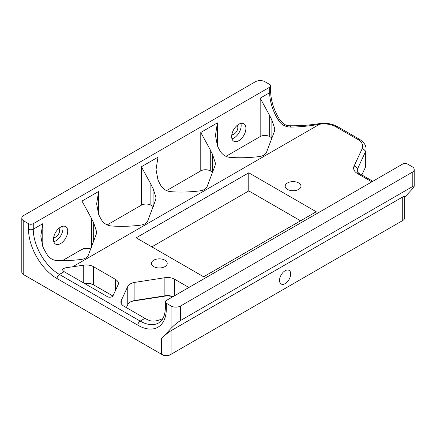 <?xml version="1.0" encoding="UTF-8"?>
<svg xmlns="http://www.w3.org/2000/svg" width="436" height="436" viewBox="0 0 436 436"><rect width="100%" height="100%" fill="white"/><g stroke="black" fill="none" stroke-linecap="round" stroke-linejoin="round"><path stroke-width="0.65" d="M300.562 220.812L248.771 190.908L151.832 246.874M248.771 172.803L136.152 237.822L203.628 276.778L316.242 211.76L248.771 172.803L248.771 190.908M401.79 221.079A5.374 3.107 180 0 1 401.779 221.085L402.728 220.54A6.72 3.88 0 0 0 404.695 217.793L404.695 196.494C404.668 196.064 404.009 196.216 402.728 196.947L171.076 330.69C167.909 332.657 164.743 335.273 161.571 338.521L171.076 328.341L171.076 305.996A6.72 3.88 0 0 0 180.58 305.996L412.233 172.253A6.72 3.88 0 0 0 414.2 169.511A6.72 3.88 0 0 0 412.233 166.765L407.48 164.023A3.363 1.94 0 0 0 402.728 164.023L166.323 300.508A3.363 1.94 0 0 0 165.342 301.881A3.363 1.94 0 0 0 166.323 303.254L171.076 305.996M170.127 354.828A5.374 3.107 180 0 1 162.524 354.828L161.571 354.283A6.72 3.88 0 0 0 171.076 354.283L170.127 354.828M272.157 138.027A10.083 5.821 0 0 0 271.868 137.858L269.677 136.588A6.72 3.88 0 0 0 260.172 136.588L260.172 98.182L269.677 92.694L269.677 87.205A3.363 1.94 0 0 0 270.658 85.832A3.363 1.94 0 0 0 269.677 84.464L264.925 81.717A6.72 3.88 0 0 0 255.42 81.717L23.767 215.46A6.72 3.88 0 0 0 21.8 218.207L21.8 271.977A6.72 3.88 0 0 0 23.767 274.724L24.721 275.269A5.374 3.107 180 0 1 24.71 275.263M84.115 283.226A10.083 5.821 180 0 1 93.468 284.784L94.421 285.335A11.423 6.595 0 0 0 84.562 283.482M172.863 296.731A11.423 6.595 0 0 0 164.525 296.18L134.544 300.818A11.423 6.595 0 0 0 129.928 302.252M90.835 249.179A8.066 4.654 0 0 0 81.031 249.893L81.979 249.343A6.72 3.88 180 0 1 90.89 249.038M153.734 260.183A7.897 4.556 180 0 1 162.339 259.191A7.897 4.556 180 0 1 167.211 263.404A7.897 4.556 180 0 1 159.314 267.966A7.897 4.556 180 0 1 151.417 263.404A7.897 4.556 180 0 1 153.734 260.183M287.498 182.951A7.897 4.556 180 0 1 296.099 181.965A7.897 4.556 180 0 1 300.976 186.177A7.897 4.556 180 0 1 293.079 190.734A7.897 4.556 180 0 1 285.182 186.177A7.897 4.556 180 0 1 287.498 182.951M64.997 267.906L62.762 269.023L62.506 269.824L63.487 271.306A36.962 21.337 -120 0 0 64.157 271.704L107.381 296.66A3.363 1.94 180 0 0 113.006 295.788L118.025 284.97A10.083 5.821 0 0 0 118.369 283.465A10.083 5.821 0 0 0 115.42 279.351L93.468 266.679A10.083 5.821 0 0 0 83.734 265.17L64.997 267.906L64.997 272.184M188.897 287.477L174.607 279.231A10.083 5.821 0 0 0 164.873 277.721L134.893 282.365A10.083 5.821 0 0 0 127.764 286.479L121.235 300.54A10.083 5.821 0 0 0 120.892 302.05A10.083 5.821 0 0 0 123.846 306.165L144.943 318.34A36.962 21.337 -120 0 0 149.908 320.662C152.725 321.457 155.974 321.185 159.647 319.839L162.77 318.694M42.777 246.531L40.81 236.149L42.777 223.69L42.777 246.531A36.962 21.337 -120 0 0 47.028 254.422C49.41 258.128 52.652 260.167 56.762 260.537C64.512 260.842 72.627 260.483 81.123 259.458C84.775 258.913 87.151 257.54 88.252 255.343L96.285 234.116L96.629 231.816L93.675 222.812A36.962 21.337 60 0 1 91.484 218.409L91.484 247.539M62.403 260.646L81.979 249.343L81.979 201.061L91.484 218.409M98.612 214.294L96.639 203.917L98.612 191.459L98.612 214.294A36.962 21.337 -120 0 0 100.803 218.698C102.972 222.763 106.215 225.161 110.542 225.886C119.851 226.687 129.846 226.448 140.523 225.167C144.169 224.622 146.545 223.248 147.651 221.052L155.685 199.824L156.028 197.519L153.074 188.521A36.962 21.337 60 0 1 150.878 184.117L150.878 205.176A6.72 3.88 0 0 0 141.378 205.176L107.125 224.949M141.378 205.176L141.378 166.765L150.878 184.117M141.378 166.765L158.006 157.162L156.039 169.626L158.006 180.003A36.962 21.337 -120 0 0 160.203 184.406C162.372 188.472 165.615 190.87 169.936 191.595C179.25 192.396 189.24 192.151 199.922 190.87C203.568 190.325 205.945 188.957 207.046 186.755L215.079 165.533L215.422 163.228L212.474 154.23A36.962 21.337 -120 0 1 210.277 149.826L200.773 132.473L217.406 122.87L215.439 135.514M260.172 98.182L269.677 115.529A36.962 21.337 -120 0 0 271.868 119.933L274.822 128.936L274.478 131.236L266.445 152.464C265.344 154.66 262.968 156.034 259.316 156.579C248.64 157.859 238.645 158.099 229.336 157.298C225.101 156.655 221.859 154.262 219.602 150.115A36.962 21.337 60 0 1 217.406 145.711L215.439 135.329M319.016 123.682A3.363 0.709 81.2 0 1 319.032 123.682A3.363 0.709 81.2 0 1 319.544 124.26C309.489 126.031 299.81 126.98 290.518 127.099C285.133 126.887 281.035 124.505 278.223 119.944A36.962 21.337 60 0 1 269.677 92.694A3.363 1.94 180 0 0 270.658 91.32L270.658 85.832M93.468 266.679L93.468 284.784L112.886 295.995M212.757 172.318A10.083 5.821 0 0 0 212.474 172.149L210.277 170.879A6.72 3.88 0 0 0 200.773 170.879L166.525 190.657M260.172 136.588L225.924 156.361M269.677 87.205L33.272 223.69L33.272 229.178A36.962 21.337 -120 0 0 59.405 274.446L64.157 271.704M231.663 136.588A10.083 5.821 120 0 0 233.751 141.204A10.083 5.821 120 0 0 243.828 135.383A10.083 5.821 120 0 0 243.828 123.742A10.083 5.821 120 0 0 236.061 126.445A10.083 5.821 120 0 0 231.663 136.588M53.47 239.468A10.083 5.821 120 0 0 55.557 244.084A10.083 5.821 120 0 0 65.634 238.263A10.083 5.821 120 0 0 65.634 226.622A10.083 5.821 120 0 0 57.868 229.325A10.083 5.821 120 0 0 53.47 239.468M126.358 307.614L127.764 304.584A10.083 5.821 180 0 1 130.369 301.974A10.083 5.821 180 0 1 134.893 300.469L164.873 295.831A10.083 5.821 180 0 1 173.076 296.611M21.8 218.207A6.72 3.88 0 0 0 23.767 220.948L23.767 274.724L162.524 354.828M171.076 330.69L171.076 354.283L402.728 220.54L402.728 196.947M361.853 174.956L365.357 167.413A20.16 11.641 0 0 0 366.044 164.399L366.044 149.036A20.16 11.641 180 0 1 365.357 152.05A3.363 2.649 -155.1 0 0 362.109 148.801A16.802 9.701 0 0 0 357.76 139.433L335.813 126.762A16.802 9.701 0 0 0 319.588 124.249L72.447 266.919M180.58 305.996L180.58 320.504L412.233 186.761C413.513 186.03 414.173 185.878 414.2 186.308L412.233 189.11L404.695 197.186M290.703 273.966A7.897 4.556 120 0 0 289.068 270.353A7.897 4.556 120 0 0 281.171 274.909A7.897 4.556 120 0 0 281.171 284.027A7.897 4.556 120 0 0 287.259 281.912A7.897 4.556 120 0 0 290.703 273.966M23.767 220.948L28.52 223.69A3.363 1.94 0 0 0 33.272 223.69M153.363 206.615A10.083 5.821 0 0 0 153.074 206.441L150.878 205.176M231.968 138.801A10.083 5.821 120 0 0 239.075 132.637A10.083 5.821 120 0 0 240.857 123.404M237.146 125.41A5.374 3.107 -60 0 1 236.726 131.28A5.374 3.107 -60 0 1 231.854 134.582M53.775 241.68A10.083 5.821 120 0 0 60.882 235.516A10.083 5.821 120 0 0 62.664 226.284M58.953 228.29A5.374 3.107 -60 0 1 58.533 234.159A5.374 3.107 -60 0 1 53.661 237.462M270.658 91.32C270.783 100.324 273.721 109.649 279.487 119.295L278.223 119.944M289.646 125.748A3.363 1.09 91.2 0 1 289.673 125.742A3.363 1.09 91.2 0 1 290.518 127.099M180.58 320.504C177.414 322.471 174.242 325.087 171.076 328.341M371.843 181.856L357.553 173.61A13.44 7.761 180 0 1 354.076 166.111L362.109 148.801M57.029 278.56A3.363 1.94 120 0 1 59.405 274.446L140.19 321.087A36.962 21.337 -120 0 0 158.671 322.918L161.952 319.942C164.132 317.043 165.266 312.852 165.342 307.369A3.363 1.94 0 0 0 166.323 308.737A40.319 23.277 60 0 1 137.814 325.202L57.029 278.56A40.319 23.277 60 0 1 28.52 229.178L28.52 223.69M144.943 318.34L140.19 321.087A3.363 1.94 120 0 0 137.814 325.202M28.52 229.178A3.363 1.94 180 0 0 33.272 229.178L42.777 223.69M81.979 201.061L98.612 191.459M83.734 283.002L83.734 265.17M81.979 249.343L81.031 249.893M93.675 241.702L93.675 222.812M158.006 180.003L158.006 157.162M200.773 170.879L200.773 132.473M217.406 145.711L217.406 122.87M134.893 282.365L134.893 300.469L134.544 300.818M164.873 277.721L164.873 295.831L164.525 296.18M174.607 295.728L174.607 279.231M127.764 304.584L127.764 286.479M357.324 171.806L357.324 169.359A10.083 5.821 0 0 0 356.98 170.863C356.801 171.386 357.553 172.242 359.237 173.441A3.363 1.94 120 0 0 357.553 173.61M161.571 354.283L161.571 338.521M166.323 303.254L166.323 308.737M271.868 137.858L271.868 119.933M269.677 136.588L269.677 115.529M212.474 172.149L212.474 154.23M210.277 170.879L210.277 149.826M153.074 206.441L153.074 188.521M319.588 124.249A3.363 0.709 -98.8 0 0 319.07 123.677A3.363 0.709 -98.8 0 0 319.054 123.677C309.135 125.225 299.352 125.917 289.673 125.748C286.174 125.982 282.779 123.829 279.487 119.295M319.032 123.682L319.07 123.677C325.975 122.718 332.112 123.688 337.491 126.598A3.363 1.94 120 0 0 335.813 126.762M337.491 126.598L359.444 139.269A3.363 1.94 120 0 0 357.76 139.433M365.357 167.413L365.357 152.05L357.324 169.359A3.363 2.649 -155.1 0 0 354.076 166.111M412.233 186.761L412.233 172.253M115.42 279.351L115.42 290.594M121.235 303.554L121.235 300.54M24.721 275.269L23.767 274.724M366.044 149.036C366.098 145.33 363.897 142.076 359.444 139.269M372.824 181.289L359.237 173.441M414.2 186.308L414.2 169.511M165.342 301.881L165.342 307.369"/></g></svg>
